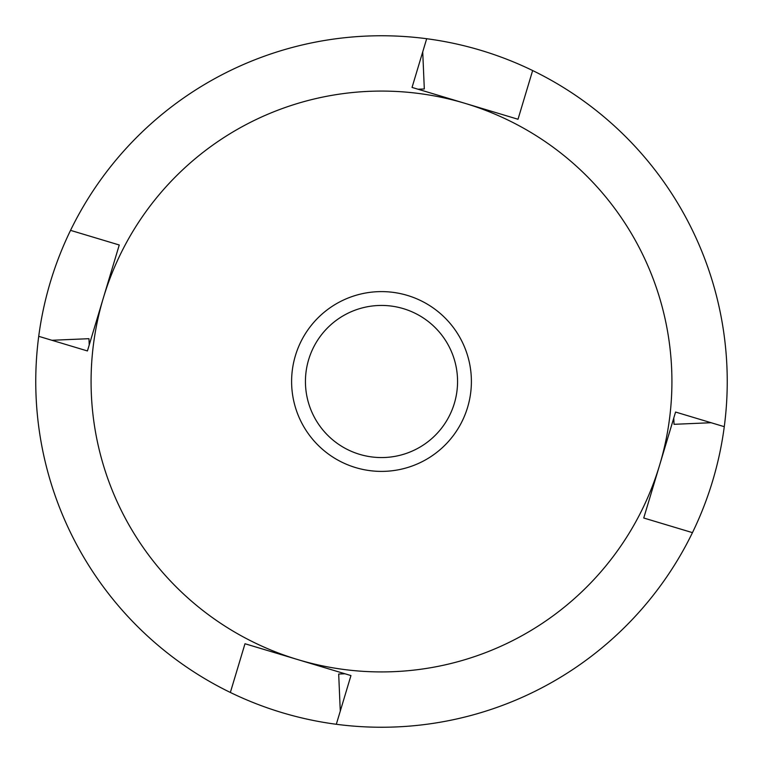 <?xml version="1.0" encoding="UTF-8"?>
<svg xmlns="http://www.w3.org/2000/svg" width="763" height="763" viewBox="0 0 763 763"><rect width="100%" height="100%" fill="white"/><g stroke="black" fill="none" stroke-linecap="round" stroke-linejoin="round"><path stroke-width="1.14" d="M295.405 355.644A89.891 89.891 0 0 1 407.356 295.405A89.891 89.891 0 0 1 467.595 407.356A89.891 89.891 0 0 1 355.644 467.595A89.891 89.891 0 0 1 295.405 355.644M454.347 403.379A76.062 76.062 0 0 0 403.379 308.653A76.062 76.062 0 0 0 308.653 359.621A76.062 76.062 0 0 0 359.621 454.347A76.062 76.062 0 0 0 454.347 403.379M230.359 692.461A345.744 345.744 0 0 1 38.722 336.321L87.43 350.951L119.257 244.99L70.539 230.359A345.744 345.744 0 0 1 426.679 38.722L412.049 87.43L518.01 119.257L532.641 70.539A345.744 345.744 0 0 1 724.278 426.679L675.57 412.049L659.652 465.029L643.743 518.01L692.461 532.641A345.744 345.744 0 0 1 230.359 692.461L244.99 643.743L297.971 659.652A290.426 290.426 0 0 0 659.652 465.029A290.426 290.426 0 0 0 465.029 103.348A290.426 290.426 0 0 0 103.348 297.971A290.426 290.426 0 0 0 297.971 659.652L350.951 675.57L336.321 724.278M426.679 38.722A345.744 345.744 0 0 1 532.641 70.539M418.057 89.233L424.314 88.966L422.721 51.894M724.278 426.679A345.744 345.744 0 0 1 692.461 532.641M673.767 418.057L674.034 424.314L711.106 422.721M344.943 673.767L338.686 674.034L340.279 711.106M38.722 336.321A345.744 345.744 0 0 1 70.539 230.359M89.233 344.943L88.966 338.686L51.894 340.279"/></g></svg>
